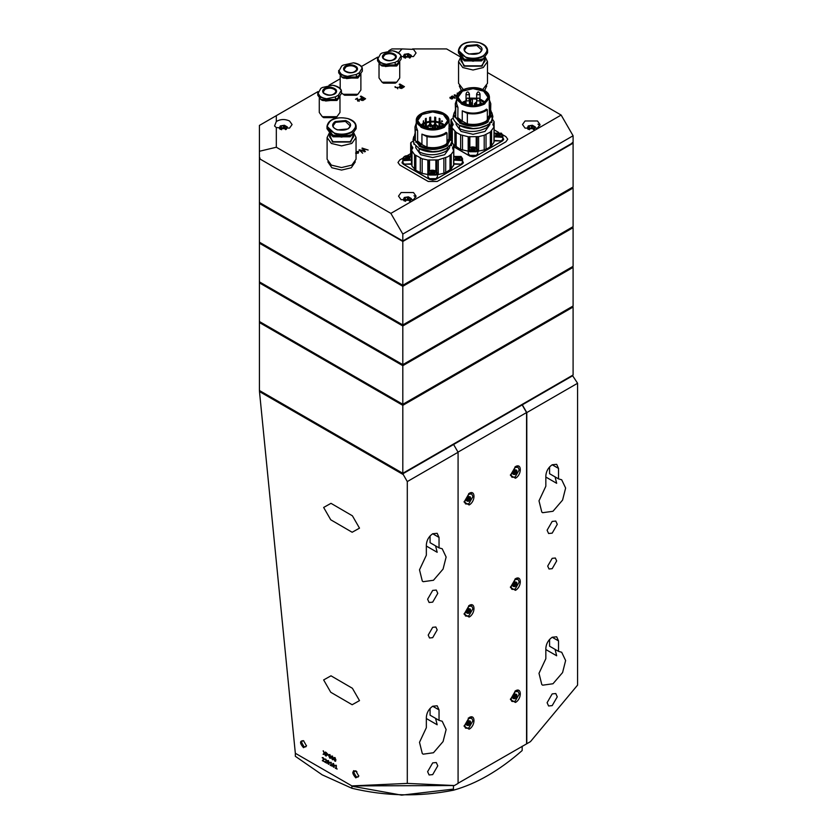 <?xml version="1.0" encoding="UTF-8"?>
<svg xmlns="http://www.w3.org/2000/svg" width="837" height="837" viewBox="0 0 837 837"><rect width="100%" height="100%" fill="white"/><g stroke="black" fill="none" stroke-linecap="round" stroke-linejoin="round"><path stroke-width="1.26" d="M502.87 137.77L503.686 139.214L502.451 140.93L476.012 156.195L470.038 156.195L453.8 146.82M494.908 133.125L494.133 132.685M505.883 141.798L507.745 139.214L505.883 136.619L502.817 134.851L505.883 136.619L507.745 139.214L505.883 141.798L437.176 181.472L505.883 141.798M428.22 181.472L437.176 181.472L428.22 181.472L399.835 165.077L428.22 181.472M399.835 159.909L397.983 162.493L399.835 165.077L397.983 162.493L399.835 159.909L402.911 158.13L399.835 159.909M451.007 130.363L450.442 130.687L451.007 130.363M410.685 153.642L407.2 155.661L410.685 153.642M498.528 132.372L494.133 129.84L498.528 132.372M462.547 161.049L463.363 162.493L462.118 164.219L435.679 179.484L429.705 179.484L403.267 164.219L402.032 162.493L402.848 161.049M454.575 156.414L453.8 155.964M303.486 740.682C299.583 740.755 299.583 743.089 303.486 747.671L306.509 745.924L303.486 740.682M303.779 740.871L302.303 740.829L301.582 742.429L304.04 746.698L305.787 746.866L306.499 745.568M355.767 770.867C351.864 770.94 351.864 773.273 355.767 777.855L358.791 776.108L355.767 770.867M356.321 771.191L354.585 771.013L353.863 772.614L356.321 776.882L358.069 777.05L358.78 775.753M359.502 528.147L352.157 532.259L330.741 519.787L323.647 507.452L330.992 503.33L352.408 515.812L359.502 528.147M359.502 700.621L352.157 704.733L330.741 692.262L323.647 679.926L330.992 675.815L352.408 688.286L359.502 700.621M426.347 544.751C426.744 540.095 428.858 536.423 432.687 533.755L437.176 533.305L439.038 537.417L439.038 547.879L442.198 548.758L446.131 557.044L443.076 569.076L433.472 580.271L423.187 581.694L422.298 581.077L419.504 569.819L426.347 555.213L426.347 544.751M426.347 717.225C426.744 712.569 428.858 708.908 432.687 706.229L437.176 705.779L439.038 709.891L439.038 720.354L442.198 721.243L446.131 729.529L443.076 741.561L433.472 752.745L423.187 754.168L422.298 753.551L419.504 742.304L426.347 727.688L426.347 717.225M432.687 602.138L437.772 593.339L436.286 590.054L432.687 590.409L427.613 599.208L429.099 602.494L432.687 602.138M432.687 774.612L437.772 765.824L436.286 762.528L432.687 762.884L427.613 771.683L429.099 774.968L432.687 774.612M432.687 637.668L437.176 629.905L435.857 627.007L432.687 627.321L428.209 635.084L429.517 637.982L432.687 637.668M552.19 464.765C548.361 467.433 546.237 471.105 545.839 475.751L545.839 486.224L538.997 500.829L541.801 512.087L542.679 512.704L552.975 511.281L562.579 500.087L565.624 488.055L561.69 479.768L558.53 478.89L558.53 468.427L556.678 464.315L552.19 464.765L558.53 468.427M552.19 533.148L557.264 524.349L555.778 521.064L552.19 521.42L547.105 530.219L548.591 533.504L552.19 533.148M552.19 637.239C548.361 639.918 546.237 643.58 545.839 648.236L545.839 658.698L538.997 673.314L541.801 684.561L542.679 685.179L552.975 683.756L562.579 672.571L565.624 660.539L561.69 652.253L558.53 651.364L558.53 640.901L556.678 636.79L552.19 637.239L558.53 640.901M552.19 568.679L556.668 560.916L555.349 558.017L552.19 558.331L547.701 566.094L549.02 568.993L552.19 568.679M552.19 705.622L557.264 696.834L555.778 693.538L552.19 693.894L547.105 702.693L548.591 705.978L552.19 705.622M572.654 375.761L577.582 383.262L577.582 685.105L530.48 741.613L526.797 743.748L526.797 412.589L522.309 404.826L572.654 375.761L402.817 473.292L259.418 390.513L402.817 473.292L573.094 374.986L573.094 307.033L402.817 405.338L259.418 322.548L259.418 390.513M329.82 754.681L330.866 757.046L329.82 758.217L328.763 755.832L329.82 754.681L329.15 754.587M330.479 758.301L328.763 755.832M334.915 757.621L335.972 759.986L334.915 761.157L333.869 758.782L334.915 757.621L334.245 757.537M335.585 761.251L333.869 758.782M326.838 762.946L324.892 762.162L326.367 760.488L324.787 759.044L325.771 759.18L326.712 760.655L325.331 762.078L326.838 762.946M331.881 765.855L330.165 765.206L330.866 765.269L330.866 762.653L330.228 762.329L331.222 762.371L331.222 765.468L331.881 765.855M336.976 768.795L335.26 768.157L335.972 768.209L335.972 765.593L335.334 765.28L336.317 765.311L336.317 768.418L336.976 768.795M407.295 481.578L407.295 783.411L454.397 785.535L458.08 783.411L458.08 452.252L407.295 481.578L403.267 474.589L259.48 391.58L295.335 753.269L351.885 785.912L407.295 783.411M324.432 753.603L323.092 754.283L324.233 753.185L323.145 750.873L324.442 752.997L325.729 752.358L324.641 753.415L325.781 755.842L324.432 753.603L325.363 755.602M333.45 763.616L334.497 765.981L333.45 767.152L332.394 764.777L333.45 763.616L332.781 763.522M334.109 767.236L332.394 764.777M328.345 760.666L329.401 763.041L328.345 764.202L327.298 761.827L328.345 760.666L327.675 760.582M329.014 764.296L327.298 761.827M324.296 761.471L322.339 760.697L323.814 759.013L322.235 757.579L323.218 757.705L324.17 759.18L322.789 760.603L324.296 761.471M332.373 756.146L333.419 758.521L332.373 759.682L331.316 757.307L332.373 756.146L331.693 756.062M333.032 759.776L331.316 757.307M326.524 754.796L326.168 756.062L326.168 752.62L328.366 754.869L326.524 754.796L328.366 754.869M439.038 547.879L430.072 542.7L430.072 535.91M426.347 546.038L437.176 552.294L435.575 545.881M439.038 720.354L430.072 715.185L430.072 708.384M426.347 718.523L437.176 724.769L435.575 718.355M259.48 390.544L259.48 391.57L260.014 390.848L403.267 473.554L522.162 404.909M458.006 783.286L526.797 743.748M454.397 785.535L351.885 785.912L295.335 753.269L295.335 756.292L322.161 774.821L351.885 788.266C385.784 796.301 419.64 796.96 453.455 790.212C476.399 783.819 499.302 770.605 522.162 750.548L522.162 746.248L522.162 750.548M577.582 383.262L526.797 412.589M526.567 743.695L526.567 412.547L522.089 404.784L453.528 444.363L458.08 452.252M558.53 651.364L549.574 646.195L549.574 639.395M555.077 649.366L556.668 655.779L545.839 649.533M558.53 478.89L549.574 473.711L549.574 466.92M555.077 476.891L556.668 483.305L545.839 477.048M403.267 473.554L403.267 474.589M323.657 754.44L323.092 754.283M323.239 754.2L324.233 753.185M324.379 753.091L323.291 750.779M325.457 752.034L324.442 752.997M337.133 769.057L335.26 768.157M335.972 765.593L335.972 768.209M336.118 765.51L335.334 765.688M334.183 767.184L333.597 767.069M332.54 764.683L333.597 763.522M333.597 766.713L334.298 765.698L333.597 763.878L332.739 764.966L333.942 766.797M334.298 765.698L333.597 763.878L332.896 764.882M333.45 766.797L334.151 765.782M332.027 766.117L330.165 765.206M330.866 762.653L330.866 765.269M331.013 762.559L330.228 762.737M329.077 764.244L328.491 764.118M327.445 761.743L328.491 760.582M328.491 763.762L329.203 762.748L328.491 760.927L327.644 762.026L328.836 763.857M329.203 762.748L328.491 760.927L327.79 761.942M328.345 763.857L329.046 762.831M326.995 763.208L324.892 762.162M325.038 761.775L325.949 761.199M326.095 761.105L326.367 760.488M326.514 760.404L325.739 759.515M325.886 759.431L324.913 759.441M324.442 761.733L322.339 760.697M322.486 760.299L323.396 759.724M323.542 759.64L323.814 759.013M323.961 758.929L323.187 758.05M323.333 757.956L322.36 757.966M335.658 761.199L335.072 761.074M334.015 758.699L335.072 757.537M335.072 760.718L335.773 759.703L335.072 757.883L334.214 758.981L335.417 760.812M335.773 759.703L335.072 757.883L334.361 758.887M334.915 760.812L335.616 759.787M333.105 759.724L332.519 759.598M331.462 757.223L332.519 756.062M332.519 759.253L333.22 758.228L332.519 756.407L331.661 757.506L332.864 759.337M333.22 758.228L332.519 756.407L331.818 757.422M332.373 759.337L333.074 758.312M330.552 758.249L329.966 758.123M328.92 755.748L329.966 754.587M329.966 757.778L330.667 756.753L329.966 754.943L329.108 756.031L330.312 757.862M330.667 756.753L329.966 754.943L329.265 755.947M329.82 757.862L330.521 756.847M326.325 755.978L326.325 752.526M328.512 754.786L327.539 755.204M327.351 754.943L328.167 754.587L327.508 754.848L328.167 754.587L326.671 753.07L326.524 754.461L328.02 754.671L326.524 753.154M402.817 240.449L402.817 241.485L259.418 158.695L259.418 202.502L260.056 202.868L259.418 203.537L259.418 202.502L402.817 285.291L573.094 186.986L573.094 143.179L402.817 241.485L402.817 285.291L572.205 187.498L402.817 285.291L260.056 202.868L402.817 285.291L402.817 286.327L259.418 203.537L259.418 242.175L260.056 242.542L259.418 243.211L259.418 242.175L402.817 324.965L573.094 226.649L573.094 188.022L402.817 286.327L402.817 324.965L572.205 227.172L402.817 324.965L260.056 242.542L402.817 324.965L402.817 326.001L259.418 243.211L259.418 281.849L260.056 282.215L259.418 282.885L259.418 281.849L402.817 364.639L573.094 266.323L573.094 227.685L402.817 326.001L402.817 364.639L572.205 266.846L402.817 364.639L260.056 282.215L402.817 364.639L402.817 365.675L259.418 282.885L259.418 321.513L260.056 321.879L259.418 322.548L259.418 321.513L402.817 404.302L573.094 305.997L573.094 267.359L402.817 365.675L402.817 404.302L260.056 321.879L402.817 404.302L572.205 306.509L402.817 404.302L402.817 473.292M572.205 375.499L573.094 374.986M573.094 307.033L572.205 306.509L573.094 305.997M573.094 267.359L572.205 266.846L573.094 266.323M573.094 227.685L572.205 227.172L573.094 226.649M573.094 188.022L572.205 187.498L573.094 186.986M260.056 158.026L259.418 158.695L402.817 240.972L573.094 142.656L573.094 135.761L402.817 234.067L390.869 213.372L561.146 115.056L487.49 72.537M573.094 143.179L572.205 142.656M351.885 785.912L351.885 788.266M453.455 785.912L453.455 790.212M351.885 786.173L401.666 795.15L453.455 789.103M537.469 120.967L525.071 120.967L522.508 124.546L525.071 128.124L537.469 128.124L540.043 124.546L537.469 120.967M413.499 192.541L401.101 192.541L398.527 196.12L401.101 199.698L413.499 199.698L416.062 196.12L413.499 192.541M398.569 52.951L401.101 55.755L398.182 60.641L395.2 62.367L386.349 64.282C381.881 63.507 378.973 61.833 377.644 59.249L380.563 53.913L382.049 53.024L392.396 50.733C396.864 51.496 399.772 53.181 401.101 55.755L401.216 56.613L413.499 56.55L416.062 52.972L413.499 49.393L402.022 48.923L398.538 52.825M276.325 127.59L289.518 128.124L292.082 124.546L289.518 120.967C284.852 118.896 280.447 119.074 276.325 121.501L274.557 125.989L276.325 127.59L276.325 147.239L390.869 213.372M382.216 82.298L383.398 83.156L395.346 83.156L396.529 82.298M322.475 116.793L323.647 117.651L335.595 117.651L336.777 116.793M343.379 94.372L344.562 95.23L356.51 95.23L357.692 94.372M451.269 96.569L453.539 97.594L450.777 98.055L449.992 97.312L452.346 98.034L452.503 97.333L451.269 96.569M452.922 98.389L452.922 97.531L452.555 98.201M452.346 98.902L452.503 97.333M452.116 96.077L454.386 97.102L452.116 96.077M454.69 98.285L454.669 97.678M455.129 98.274L455.119 97.667M357.755 100.262L358.916 100.231L359.167 99.352L359.188 100.409L357.535 100.409L357.054 98.693L355.484 99.268L357.357 98.18L357.755 101.12L357.43 99.467M358.916 101.099L358.916 99.498M359.188 101.267L359.188 100.409M355.788 152.92L356.75 153.474L355.568 153.077M360.862 99.959L361.113 98.201L362.243 97.552L360.349 96.454L360.998 96.088L365.602 98.745L363.185 100.084L360.862 99.959L360.224 99.132M460.162 56.749L446.602 48.923L412.578 48.923M402.022 48.923L391.894 48.923L388.786 50.722M377.738 57.094L361.542 66.447M340.188 78.783L329.035 85.217M317.987 91.589L276.325 115.652L276.325 121.501M356.049 151.518L358.728 151.989L357.19 152.878L356.049 152.522M358.288 151.413L358.299 152.627M362.086 148.065L368.154 150.032L363.3 148.819L365.403 151.623L360.527 150.451L362.62 153.234L359.157 149.75L364.273 150.995L362.086 148.065M397.837 88.272L394.928 86.849L397.366 87.854L397.585 87.268L397.837 88.272L397.899 87.456M457.703 93.817L457.201 93.148L458.017 93.367M456.803 95.826L455.652 95.533L456.657 96.548M456.615 97.186L454.271 94.843L456.908 95.449M399.688 87.885L399.95 86.127L401.08 85.479L399.186 84.38L399.835 84.014L404.438 86.671L402.022 88.011L399.688 87.885L399.061 87.058M276.325 147.239L259.418 151.277L259.418 158.183M402.817 234.067L402.817 240.972M561.146 115.056L573.094 135.761M259.418 151.277L259.418 125.414L276.325 115.652M539.823 125.655L537.971 124.138M415.853 197.239L413.991 195.712M360.998 96.946L360.998 96.088M360.412 99.593L361.113 98.201M362.243 98.41L362.243 97.552M361.657 99.362L361.49 100.43L361.49 99.572L364.419 98.808L362.766 97.856L361.49 99.572L361.657 98.494M364.419 99.676L364.419 98.808M362.756 100.586L362.756 99.729M356.206 152.282L356.206 151.413M356.447 151.56L356.447 152.48L358.048 152.48L358.037 151.56L356.447 151.56L356.447 153.338M358.048 153.349L358.037 151.56M362.149 148.892L362.149 148.023M364.65 151.487L363.3 148.819M360.527 151.309L360.527 150.451M359.209 150.587L359.209 149.718M364.273 151.853L364.273 150.995M395.273 87.508L395.273 86.65M397.585 87.268L397.366 87.854M457.264 93.974L457.264 93.116M455.652 96.391L455.652 95.533M454.334 95.669L454.334 94.801M357.085 99.205L357.357 98.18M357.357 99.048L357.43 100.325M452.367 96.799L452.367 95.941M451.52 97.291L451.52 96.433M449.992 98.17L449.992 97.312M451.436 98.975L451.436 98.107M399.835 84.872L399.835 84.014M399.249 87.519L399.95 86.127M401.08 86.337L401.08 85.479M400.494 87.289L400.327 88.356L400.327 87.498L403.256 86.734L401.603 85.782L400.327 87.498L400.494 86.42M403.256 87.603L403.256 86.734M401.593 88.513L401.593 87.655M445.043 125.498L442.511 123.541M433.639 129.044L435.596 128.982M434.089 129.264C433.011 128.406 433.399 127.967 435.24 127.967L435.784 128.961M432.75 129.139L432.781 128.061L435.617 127.527L436.778 128.616M428.46 128.793L428.743 128.563C430.49 128.239 431.086 128.584 430.532 129.599M427.655 128.647L431.128 128.218L431.746 129.128M438.965 127.59L438.222 126.921L438.965 126.251M440.021 126.251L440.764 126.921L440.021 127.59M440.021 125.738L441.455 126.46M438.965 128.103L437.385 126.921L438.965 125.738M435.711 124.818L436.412 125.676L434.853 126.188L433.911 125.487L434.654 124.818M435.711 124.305L437.228 125.801L434.633 126.659L433.074 125.487L434.654 124.305M430.741 124.818L431.473 125.487L430.532 126.188L428.983 125.676L429.684 124.818M430.741 124.305L432.321 125.487L430.752 126.659L428.167 125.801L429.684 124.305M426.431 126.251L426.797 127.433C425.039 127.758 424.443 127.412 425.008 126.408L425.374 126.251M423.94 126.46L425.374 125.738M426.431 125.738L428.01 126.921L425.531 128.124M423.94 122.976L425.374 122.38M426.431 122.035L429.684 121.355M430.741 121.239L434.654 121.239M435.711 121.355L438.965 122.035M440.021 122.38L441.455 122.976M442.511 123.531L445.002 125.529M419.138 145.45L415.508 140.815M449.595 145.931L449.595 147.835L444.646 154.73L432.698 157.586L420.749 154.73L415.801 147.835L415.801 145.931M415.937 141.108L413.781 139.633L413.781 138.597L415.361 139.685L415.361 129.16L417.621 130.718L416.282 126.962L416.282 120.58L421.095 127.287C428.826 130.896 436.569 130.896 444.301 127.287L449.113 120.58L444.301 113.884M417.621 130.718L417.621 141.035L416.669 141.924L419.536 144.947M450.034 140.197L447.847 144.11L447.01 143.535L447.01 133.02L446.131 132.403L444.301 133.669C437.04 137.132 429.59 137.289 421.932 134.119L427.016 136.672L427.016 147.186L420.969 144.142L419.138 145.178L419.138 146.213C428.105 150.461 437.102 150.493 446.142 146.276L447.847 145.146L447.847 144.11L446.142 145.251C437.102 149.457 428.105 149.436 419.138 145.178M447.01 133.02L445.242 134.213C439.969 137.006 433.89 137.823 427.016 136.672M447.01 143.535L445.242 144.728C439.969 147.532 433.89 148.348 427.016 147.186M447.847 147.73L446.142 148.871C437.102 153.077 428.105 153.056 419.138 148.798L419.138 151.915C428.105 155.944 437.102 155.682 446.142 151.12L447.847 149.415L447.628 147.584M451.614 141.756L453.8 145.042L452.514 147.835L453.623 151.047L451.237 154.29L448.004 156.676L438.264 159.909L427.864 160.024L422.172 158.758L422.172 173.416L428.764 174.671M422.172 158.758L414.556 154.657L411.448 150.241L412.882 147.835L411.197 145.23L411.197 156.645M461.972 160.767L463.206 162.493L461.972 164.219L435.679 179.4L432.698 180.112L429.705 179.4L403.424 164.219L402.178 162.493L402.178 163.142M463.206 162.493L463.206 163.142M445.702 157.827L445.702 172.495L451.237 168.948L453.748 164.889L453.748 150.231L453.623 165.716M450.013 155.337L450.013 170.005M453.78 145.701L453.748 150.231M461.156 156.676L462.547 158.611L461.041 156.435L453.8 156.979L453.748 145.795M443.6 126.533L443.6 126.533C458.257 118.76 435.25 105.483 421.796 113.947L417.276 120.235L421.796 126.533L432.698 129.139L443.296 126.701M421.942 126.617L417.694 120.58L422.089 114.46L432.698 111.928L443.296 114.46L447.69 120.58L443.453 126.617M450.442 133.543L451.708 138.523L451.446 140.334L449.574 140.156L449.574 140.752L449.71 140.166M451.708 137.488L451.446 140.334M449.113 123.426L450.442 126.962L450.201 139.172L451.446 139.298M450.442 126.962L450.201 139.172M451.237 154.29L451.237 168.948M443.882 158.538L443.882 173.196L445.702 172.495M438.264 159.909L438.264 174.577L443.882 173.196M436.841 174.651L438.264 174.577M402.178 162.493L403.424 160.767M453.8 156.048L454.501 156.456M411.678 149.771L411.982 166.134L415.843 170.35L422.172 173.416M437.144 159.94L427.843 160.013L427.864 174.682M411.197 145.23L410.946 142.499L413.164 141.087M410.685 142.897L410.685 156.341L410.946 142.499M411.992 151.298L411.982 166.134M414.556 154.657L414.556 169.325M415.843 155.682L415.843 170.35M420.31 158.088L420.31 172.746M415.361 139.685L414.953 126.962L416.282 123.07M415.361 129.16L414.953 126.962M413.781 138.597L414.953 133.543M447.481 143.859L449.239 139.831L448.946 139.141L447.01 142.28M421.241 113.801L416.282 120.58C415.612 112.21 434.811 107.691 444.217 113.686C447.397 115.569 449.03 117.86 449.113 120.58L448.946 139.141M448.883 128.532L450.201 128.657M415.905 142.405L416.135 141.61M413.687 142.845L413.781 142.217M449.364 145.481L451.446 145.68L451.708 142.845M413.781 139.633L413.687 137.488M414.65 144.571L413.781 143.995M451.446 142.918L451.446 145.68M421.932 134.119L421.932 144.435L422.685 145.021M416.313 141.976L419.306 145.083M420.394 125.529L422.884 123.531M422.947 123.489L420.341 125.498M422.015 126.69L421.273 126.094L422.884 124.587M423.94 123.918L425.374 123.227M426.431 122.83L429.684 122.076M430.741 121.951L434.654 121.951M435.711 122.076L438.965 122.83M440.021 123.227L441.455 123.918M442.511 124.587L444.175 126.157M422.225 126.241L422.225 126.774M484.654 90.469L486.747 85.96M459.293 85.96L461.386 90.469M482.75 89.507L487.49 83.323L487.49 61.645L485.355 57.282M460.685 57.282L458.55 61.645L458.55 83.323L463.29 89.507M458.55 61.645L462.788 67.556L473.02 70.005L483.252 67.556L487.49 61.645M460.978 58.255L463.907 66.165L482.133 66.165L485.062 58.255M460.978 57.533L460.978 60.902L464.504 65.82L481.537 65.82L485.062 60.902L485.062 57.533M461.449 57.92L464.504 60.902L481.537 60.902L484.592 57.92M464.661 60.295L481.233 60.39L483.671 58.538M462.369 58.538L464.504 60.212L481.537 60.212M461.03 55.211L464.504 59.511L481.537 59.511M461.459 45.303L458.446 50.429L458.446 52.794L462.715 58.747L473.02 61.216L483.326 58.747L487.594 52.794L487.594 50.429L484.613 45.324M466.565 57.408C472.623 58.935 478.136 58.433 483.075 55.891C489.342 50.837 488.138 46.464 479.475 42.771C473.418 41.233 467.904 41.735 462.955 44.277C456.521 49.352 457.724 53.725 466.565 57.408L466.408 57.92C472.612 59.49 478.262 58.977 483.326 56.372L487.594 50.429C487.343 46.924 484.665 44.361 479.57 42.739C471.346 40.95 460.287 41.536 458.446 50.429L466.408 57.92M468.898 54.018L479.444 53.055C483.556 49.812 482.782 47.018 477.142 44.675L466.596 45.637C462.599 48.87 463.363 51.664 468.898 54.018L468.898 54.018M394.3 59.605C390 61.425 386.286 61.091 383.158 58.59C381.839 56.874 382.268 55.315 384.445 53.913C388.734 52.145 392.448 52.49 395.587 54.939C396.905 56.654 396.476 58.213 394.3 59.605M386.349 64.282L380.563 62.932L377.529 58.339L377.529 60.735L380.563 64.951L395.2 64.951L398.182 63.235L401.216 59.008L401.216 56.613M397.188 52.156L392.396 50.733M399.061 62.66L396.435 65.328L385.334 66.521M399.343 62.44L396.539 65.506L383.524 66.154M399.469 62.336L396.539 65.903L381.431 65.401M399.709 62.116L396.696 65.987L382.049 65.987L380.72 65.045M399.72 61.76L399.72 77.977L396.696 82.204L382.049 82.204L379.025 77.977L379.025 63.821M396.696 82.204L395.2 83.062L383.545 83.062L382.049 82.204M459.586 125.445L459.461 125.519C468.438 129.766 477.435 129.787 486.464 125.581L488.117 124.41M459.461 125.519L459.461 128.626C468.438 132.664 477.435 132.392 486.464 127.831L488.18 126.136L488.18 124.451M453.298 117.923L451.038 119.754L453.215 124.546L451.781 126.952L452.304 128.187L456.175 132.403L460.632 134.799L468.186 136.734L478.597 136.63L484.204 135.259L490.336 132.058L494.081 126.942L492.836 124.546L494.133 121.752L491.947 118.467M493.945 142.426L494.081 126.942L493.945 142.426L491.57 145.669L488.337 148.055L484.204 149.917L477.174 151.361M490.336 146.716L490.336 132.058M494.081 126.942L494.112 122.411M494.081 122.505L494.133 133.69L501.373 133.146L502.87 135.332L501.478 137.268L494.133 136.818M453.8 146.737L470.038 156.111L473.031 156.822L476.012 156.111L502.305 140.93L503.539 139.214L502.305 137.488M503.539 139.214L503.539 139.852M463.018 121.731L461.292 120.852L459.461 121.899C468.438 126.146 477.435 126.167 486.464 121.961L488.18 120.831L487.343 120.256L485.575 121.449C480.302 124.242 474.223 125.069 467.349 123.907L462.254 121.145L462.254 110.829L467.349 113.382C474.223 114.543 480.302 113.727 485.575 110.923L487.343 109.731L486.464 109.124L484.633 110.379C477.372 113.853 469.913 113.999 462.254 110.829M488.18 120.831L488.18 121.867L486.464 122.997C477.435 127.203 468.438 127.182 459.461 122.934L459.461 121.899M487.343 120.256L487.343 109.731M479.528 99.373C480.271 100.722 479.475 101.183 477.132 100.754L476.64 100.063C477.257 98.18 478.073 97.626 479.088 98.41L480.019 100.063L484.341 102.982M469.411 105.2L471.576 103.077L469.411 100.953M466.031 100.754L464.357 101.35L463.123 103.077L463.374 103.893M471.576 103.077L471.419 105.807M480.019 103.464L480.019 104.165M476.64 104.165L476.64 103.464M482.258 104.081L480.019 101.737M476.64 101.737L474.37 103.809L476.054 105.682M472.811 105.86L471.576 103.202M470.007 101.172L470.007 98.117L470.718 99.488L472.424 99.436L472.371 98.818L476.64 99.122M485.376 102.208L480.019 99.007M476.64 98.201L470.007 98.117M470.3 98.986L470.3 101.329M470.718 101.612L470.718 99.488M472.424 104.217L472.424 99.436M461.061 121.742L456.27 117.829M456.646 118.687L454.114 116.343L454.01 115.234L454.01 114.198L454.114 115.307L455.694 116.395L455.694 105.88L457.954 107.429L457.818 117.944L461.271 120.957M454.114 116.343L454.114 115.307M455.286 110.264L454.01 114.198M456.615 99.791L455.286 103.683L455.694 116.395M455.286 103.683L455.694 105.88M457.389 94.414L456.615 97.301L461.417 103.997C469.159 107.617 476.891 107.617 484.633 103.997L489.436 97.301L489.216 105.242L490.524 105.368L490.775 103.683L489.436 100.137M490.524 105.368L490.524 115.893L491.779 116.008L492.041 114.198L490.775 110.264M490.775 103.683L490.524 115.893M492.041 114.198L491.779 117.044L489.907 116.866L489.697 117.452L489.572 116.552L486.695 120.559M491.779 116.008L491.779 117.044M490.043 116.877L489.907 117.473M489.216 105.242L489.572 116.552M489.697 117.452L487.804 120.57M467.349 113.382L467.349 123.907M457.232 118.205L457.818 117.944M459.639 121.794L457.002 118.938M492.041 120.057L491.779 122.516L489.697 122.317M491.779 119.639L491.779 122.516M494.824 133.167L494.133 132.769M469.097 151.382L460.632 149.457L453.738 144.895M452.304 142.845L451.781 141.62M491.57 145.669L491.57 131.001M486.025 149.206L486.025 134.548M484.204 149.917L484.204 135.259M478.597 151.288L478.597 136.63M468.186 151.392L468.186 136.734M462.495 150.137L462.495 135.468M460.632 149.457L460.632 134.799M456.175 147.061L456.175 132.403M454.889 146.036L454.889 131.378M452.304 142.541L452.304 140.501M452.304 139.13L452.325 128.019M451.771 126.879L451.771 136.933L452.011 126.492M451.52 133.365L451.52 121.94M451.279 119.21L451.038 133.062M489.927 122.913L489.927 124.546L484.979 131.451L473.031 134.307L461.072 131.451L456.123 124.546L456.123 122.913M454.01 120.151L454.554 120.999M488.149 120.81L490.325 116.908M455.883 117.567L458.519 121.386M457.954 107.429L456.615 103.683L456.615 97.301C456.699 94.581 458.331 92.279 461.511 90.406C469.191 86.745 476.87 86.745 484.539 90.406L484.539 90.406C487.72 92.279 489.352 94.581 489.436 97.301L488.662 94.414M462.118 90.658C475.583 82.193 498.59 95.481 483.932 103.244L473.031 105.86L462.118 103.244L457.609 96.956L462.118 90.658M462.275 103.338L458.027 97.301L462.422 91.17L473.031 88.638L483.629 91.17L488.023 97.301L483.776 103.338M464.347 101.361L461.532 102.857M470.112 101.465L469.411 100.021M469.411 101.769L470.415 103.077L469.411 104.384M466.031 104.677L464.284 103.077L466.031 101.476M501.478 133.386L502.87 135.332L502.87 138.932L501.478 140.878L494.133 140.428M501.353 140.94L494.761 140.878M496.331 133.868L498.779 133.481L500.568 134.516L499.909 135.929L497.46 136.316L495.671 135.28L496.331 133.868L498.779 133.481L500.568 134.516L499.909 135.929L500.568 134.516M495.922 135.521L497.46 136.316L499.909 135.929M496.257 136.18L498.203 135.584L499.407 136.285L499.155 133.93L500.066 134.464L500.066 136.253M280.238 129.285L279.244 128.249L280.332 125.895L284.413 125.257L287.405 126.983L286.306 129.337M279.652 128.657L279.652 127.956L281.598 129.745M285.752 129.662L285.04 128.647L281.378 128.72L281.378 126.084L280.332 125.895L279.244 128.249M280.332 125.895L279.652 127.956M285.25 129.379L284.413 125.257L281.378 126.084M286.212 128.814L287.405 126.983L285.04 126.01L285.04 128.689M285.04 126.01L284.413 125.257M286.986 127.799L287.405 126.983M280.207 129.39L281.378 128.72M327.842 161.855L331.87 167.756L341.569 170.078L351.278 167.756L355.306 161.855M329.244 133.167L327.1 137.54L327.1 159.218L331.347 165.119L341.569 167.567L351.802 165.119L356.049 159.218L356.049 137.54L353.905 133.167M327.1 137.54L331.347 143.441L341.569 145.889L351.802 143.441L356.049 137.54M329.537 134.14L332.467 142.049L350.682 142.049L353.612 134.14M329.537 133.428L329.537 136.787L333.063 141.704L350.086 141.704L353.612 136.787L353.612 133.428M330.008 133.805L333.063 136.787L350.086 136.787L353.141 133.805M333.21 136.19L349.793 136.274L352.22 134.433M330.929 134.433L333.063 136.107L350.086 136.107M329.579 131.095L333.063 135.395L350.086 135.395M330.008 121.187L326.995 126.314L326.995 128.689L331.264 134.631L341.569 137.101L351.885 134.631L356.154 128.689L356.154 126.314C355.892 122.809 353.224 120.256 348.119 118.634C339.895 116.845 328.847 117.421 326.995 126.314L334.957 133.815C341.172 135.385 346.811 134.872 351.885 132.267L356.154 126.314M335.114 133.292C341.182 134.83 346.685 134.328 351.634 131.786C357.891 126.722 356.688 122.348 348.035 118.655C341.967 117.128 336.464 117.63 331.515 120.172C325.08 125.247 326.284 129.62 335.114 133.292L334.957 133.815M337.447 129.913L347.993 128.94C352.105 125.707 351.341 122.913 345.702 120.559L335.156 121.532C331.159 124.755 331.923 127.548 337.447 129.913L337.447 129.913M334.549 94.1C330.249 95.92 326.535 95.585 323.417 93.085C322.099 91.369 322.527 89.81 324.693 88.408C328.983 86.64 332.697 86.985 335.836 89.433C337.154 91.149 336.725 92.708 334.549 94.1M326.597 98.776L320.812 97.427L317.778 92.834L317.778 95.23L320.812 99.446L335.449 99.446L338.441 97.73L341.465 93.503L341.36 90.25L338.441 95.136L335.449 96.862L326.597 98.776C322.13 98.002 319.232 96.328 317.893 93.744L320.812 88.408L322.308 87.519L332.645 85.228C337.123 85.991 340.021 87.676 341.36 90.25L338.441 87.247M337.437 86.65L332.645 85.228M339.309 97.155L336.694 99.823L325.583 101.015M339.592 96.935L336.798 100.001L323.773 100.649M339.717 96.83L336.798 100.398L321.68 99.896M339.958 96.611L336.945 100.482L322.308 100.482L320.979 99.54M339.979 96.255L339.979 112.472L336.945 116.699L322.308 116.699L319.274 112.472L319.274 98.316M336.945 116.699L335.449 117.557L323.804 117.557L322.308 116.699M355.463 71.679C351.163 73.499 347.449 73.164 344.321 70.664C343.013 68.948 343.432 67.389 345.608 65.987C349.897 64.219 353.612 64.564 356.75 67.012C358.069 68.728 357.64 70.287 355.463 71.679M347.512 76.345L341.726 75.006L338.692 70.413L338.692 72.809L341.726 77.025L356.363 77.025L359.345 75.309L362.379 71.082L362.264 67.828L359.345 72.714L356.363 74.441L347.512 76.345C343.044 75.581 340.136 73.907 338.807 71.323L341.726 65.987L343.222 65.098L353.559 62.806C358.027 63.57 360.935 65.255 362.264 67.828L359.732 65.024M359.345 64.826L353.559 62.806M360.224 74.734L357.598 77.402L346.497 78.594M360.506 74.503L357.702 77.579L344.687 78.228M360.632 74.409L357.702 77.977L342.595 77.475M360.873 74.19L357.859 78.061L343.222 78.061L341.894 77.119M360.883 73.834L360.883 90.051L357.859 94.278L343.222 94.278L341.465 92.938M357.859 94.278L356.363 95.136L344.708 95.136L343.222 94.278M466.031 102.376L464.734 103.997M481.045 104.562L481.338 103.809L480.019 102.376M476.64 102.376L475.322 103.809L476.64 105.242M441.455 121.302L442.009 120.894M440.021 127.716L440.973 126.921L440.021 126.125M438.965 126.125L438.013 126.921L438.965 127.716M435.69 125.56L434.675 125.404L435.69 125.56M434.654 124.692L433.754 125.268C434.215 126.471 435.167 126.617 436.611 125.707L435.711 124.692M430.72 125.404L429.695 125.56L430.72 125.404M429.684 124.692L428.785 125.707C430.228 126.617 431.181 126.471 431.641 125.268L430.741 124.692M426.274 126.701L425.531 127.14L426.274 126.701M425.374 126.125L424.422 126.921L424.851 127.527C426.901 127.904 427.592 127.496 426.943 126.314L426.431 126.125M427.383 126.921L426.943 126.314M476.389 147.877L477.781 149.813L477.781 153.422L476.389 155.358L469.662 155.358L468.27 153.422L468.27 149.813L469.86 147.772M476.263 155.431L469.662 155.358M471.231 148.348L473.679 147.971L475.479 149.007L474.82 150.419L472.371 150.796L470.582 149.76L471.231 148.348L473.679 147.971L475.479 149.007L474.82 150.419L475.479 149.007M470.823 150.011L472.371 150.796L474.82 150.419M471.158 150.66L473.104 150.064L474.317 150.765L474.056 148.421L474.966 148.944L474.966 150.744M453.8 160.108L461.156 160.558L462.547 158.611L462.547 162.221L461.156 164.157L453.8 163.707M461.03 164.23L454.428 164.157M455.998 157.147L458.446 156.77L460.235 157.806L459.586 159.218L457.138 159.595L455.338 158.559L455.998 157.147L458.446 156.77L460.235 157.806L459.586 159.218L460.235 157.806M455.59 158.8L457.138 159.595L459.586 159.218M455.924 159.459L457.87 158.863L459.084 159.564L458.822 157.22L459.733 157.743L459.733 159.543M436.056 171.166L437.448 173.102L437.448 176.712L436.056 178.647L429.339 178.647L427.948 176.712L427.948 173.102L429.538 171.051M435.931 178.72L429.339 178.647M430.909 171.637L433.357 171.261L435.146 172.296L434.487 173.709L432.038 174.086L430.249 173.05L430.909 171.637L433.357 171.261L435.146 172.296L434.487 173.709L435.146 172.296M430.5 173.29L432.038 174.086L434.487 173.709M430.835 173.95L432.771 173.353L433.984 174.054L433.723 171.711L434.644 172.234L434.644 174.023M411.438 163.832L404.24 164.157L402.848 162.221L402.848 158.611L404.438 156.561M410.841 164.23L404.24 164.157M405.809 157.147L408.257 156.77L410.046 157.806L409.398 159.218L406.949 159.595L405.15 158.559L405.809 157.147L408.257 156.77L410.046 157.806L409.398 159.218L410.046 157.806M405.401 158.8L406.949 159.595L409.398 159.218M405.736 159.459L407.682 158.863L408.895 159.564L408.634 157.22L409.544 157.743L409.544 159.543M404.219 57.711L403.214 56.675L404.313 54.311L408.393 53.683L411.375 55.409L410.287 57.763M403.633 57.073L403.633 56.382L405.579 58.171M409.722 58.088L409.021 57.073L405.349 57.146L405.349 54.51L404.313 54.311L403.214 56.675M404.313 54.311L403.633 56.382M409.23 57.805L408.393 53.683L405.349 54.51M410.182 57.24L411.375 55.409L409.021 54.426L409.021 57.115M409.021 54.426L408.393 53.683M410.967 56.225L411.375 55.409M404.187 57.816L405.349 57.146M404.219 200.859L403.214 199.823L404.313 197.469L408.393 196.841L411.375 198.568L410.287 200.922M403.633 200.231L403.633 199.53L405.579 201.33M409.722 201.246L409.021 200.221L405.349 200.305L405.349 197.658L404.313 197.469L403.214 199.823M404.313 197.469L403.633 199.53M409.23 200.953L408.393 196.841L405.349 197.658M410.182 200.901L411.375 198.568L409.021 197.584L409.021 200.263M409.021 197.584L408.393 196.841M410.967 199.384L411.375 198.568M404.187 200.974L405.349 200.305M528.189 129.285L527.195 128.249L528.283 125.895L532.363 125.257L535.356 126.983L534.257 129.337M527.613 128.657L527.613 127.956L529.559 129.745M533.703 129.662L532.991 128.647L529.329 128.72L529.329 126.084L528.283 125.895L527.195 128.249M528.283 125.895L527.613 127.956M533.211 129.379L532.363 125.257L529.329 126.084M534.163 128.814L535.356 126.983L532.991 126.01L532.991 128.689M532.991 126.01L532.363 125.257M534.937 127.799L535.356 126.983M528.168 129.39L529.329 128.72M515.446 478.23C521.911 474.809 521.911 462.589 515.446 466.638L510.424 475.332L515.446 478.23M513.552 473.512L515.341 470.645M515.446 702.452C521.911 699.031 521.911 686.811 515.446 690.86L510.424 699.554L515.446 702.452M513.552 697.734L514.692 696.363M515.446 590.336C521.911 586.925 521.911 574.695 515.446 578.754L510.424 587.448L515.446 590.336M513.552 585.618L515.341 582.751M469.138 504.962C475.604 501.541 475.604 489.321 469.138 493.37L464.116 502.064L469.138 504.962M469.138 729.184C475.604 725.763 475.604 713.542 469.138 717.591L464.116 726.286L469.138 729.184M467.255 724.465L468.396 723.095M469.138 617.078C475.604 613.657 475.604 601.426 469.138 605.486L464.116 614.18L469.138 617.078M467.255 612.36L469.044 609.482M526.567 412.547L458.006 452.126M466.952 723.325L468.417 721.4M466.952 725.25L467.496 725.407L467.098 723.607M470.331 722.341L470.561 721.588L469.149 720.783L468.741 721.421L470.561 722.823L468.417 725.491L469.233 725.02L467.82 724.204L469.149 722.007L470.561 722.823M465.634 728.044L464.137 725.721M472.926 720.835L468.825 727.949L465.916 728.242L464.713 725.585L468.825 718.47L471.723 718.177L472.926 720.835M468.741 721.421L469.149 722.007M467.015 724.675L467.82 724.204M468.417 725.491L467.496 725.407L468.417 725.491M470.561 721.588L470.153 721.013L470.561 721.588M468.228 718.125L471.409 718.031M466.952 611.209L468.417 609.294M466.952 613.144L467.496 613.291L467.098 611.491M470.331 610.225L470.561 609.482L469.149 608.666L468.741 609.315L470.561 610.707L468.417 613.375L469.233 612.904L467.82 612.098L469.149 609.901L468.741 609.315M465.634 615.927L464.137 613.615M472.926 608.729L468.825 615.844L465.916 616.126L464.713 613.469L468.825 606.354L471.723 606.072L472.926 608.729M467.015 612.569L467.82 612.098M468.417 613.375L467.496 613.291L468.417 613.375M470.561 609.482L470.153 608.907L470.561 609.482M468.657 605.789L471.409 605.925M466.952 499.103L468.417 497.178M466.952 501.028L467.496 501.185L467.098 499.386M470.331 498.12L470.561 497.366L469.149 496.561L468.741 497.199L470.561 498.601L468.417 501.269L469.233 500.798L467.82 499.982L469.149 497.785L468.741 497.199M465.634 503.822L464.137 501.499M472.926 496.613L468.825 503.728L465.916 504.02L464.713 501.363L468.825 494.248L471.723 493.956L472.926 496.613M467.015 500.453L467.82 499.982M468.417 501.269L467.496 501.185L468.417 501.269M470.561 497.366L470.153 496.791L470.561 497.366M468.657 493.673L471.409 493.809M513.259 696.583L514.724 694.668M513.259 698.518L513.803 698.675L513.395 696.865M516.638 695.61L516.868 694.856L515.456 694.051L515.037 694.689L516.868 696.091L514.724 698.759L515.529 698.288L514.127 697.472L515.456 695.275L516.868 696.091M511.941 701.312L510.444 698.989M519.233 694.103L515.132 701.218L512.223 701.511L511.02 698.843L515.132 691.728L518.03 691.446L519.233 694.103M515.037 694.689L515.456 695.275M513.311 697.943L514.127 697.472M514.724 698.759L513.803 698.675L514.724 698.759M516.868 694.856L516.46 694.281L516.868 694.856M514.964 691.163L517.716 691.299M513.259 584.477L514.724 582.552M513.259 586.413L513.803 586.559L513.395 584.749M516.638 583.494L516.868 582.751L515.456 581.935L515.037 582.573L516.868 583.975L514.724 586.643L515.529 586.172L514.127 585.366L515.456 583.169L515.037 582.573M511.941 589.196L510.444 586.873M519.233 581.997L515.132 589.112L512.223 589.394L511.02 586.737L515.132 579.622L518.03 579.33L519.233 581.997M513.311 585.827L514.127 585.366M514.724 586.643L513.803 586.559L514.724 586.643M516.868 582.751L516.46 582.165L516.868 582.751M514.964 579.058L517.716 579.183M513.259 472.361L514.724 470.446M513.259 474.297L513.803 474.453L513.395 472.643M516.638 471.388L516.868 470.635L515.456 469.829L515.037 470.467L516.868 471.869L514.724 474.537L515.529 474.066L514.127 473.25L515.456 471.053L515.037 470.467M511.941 477.09L510.444 474.767M519.233 469.881L515.132 476.996L512.223 477.289L511.02 474.621L515.132 467.506L518.03 467.224L519.233 469.881M513.311 473.721L514.127 473.25M514.724 474.537L513.803 474.453L514.724 474.537M516.868 470.635L516.46 470.059L516.868 470.635M514.964 466.941L517.716 467.077M353.58 770.678L356.928 771.798M432.687 706.229L439.038 709.891M432.687 533.755L439.038 537.417M363.321 100.304L363.321 99.446M450.944 98.724L450.944 97.856M402.158 88.23L402.158 87.372M421.388 126.764C406.186 118.708 430.04 104.928 444.008 113.706C459.21 121.773 435.345 135.542 421.388 126.764M421.932 144.435L417.621 141.035M436.841 171.627L436.841 159.993M428.764 160.003L428.764 171.418M411.312 145.512L411.312 156.739M453.57 145.994L453.57 149.666M411.563 149.875L411.563 145.816M429.517 170.884L429.517 159.888M435.889 159.898L435.889 170.884M448.883 138.837L447.01 141.913M420.729 145.021L416.899 141.484M420.948 144.236L417.485 141.233M449.239 139.831L446.372 143.838M447.303 143.734L449.364 140.438M476.86 45.522L467.046 46.412L464.566 49.864C464.598 51.549 466.094 52.898 469.076 53.924C476.379 54.98 480.511 53.62 481.474 49.864L476.86 45.522L477.142 44.675M439.864 126.45L439.122 126.879L439.864 126.45M395.2 64.951L395.2 62.367M398.182 63.235L398.182 60.641M384.894 54.698C388.797 53.087 392.166 53.39 395.022 55.619L395.713 57.282C393.055 61.122 389.038 61.582 383.639 58.684L383.032 57.282L384.894 54.698M383.451 58.58L383.032 57.282M383.158 58.59L383.723 58.946L383.158 58.59M395.587 54.939L395.022 55.619M451.645 133.449L451.645 122.223M469.097 148.128L469.097 136.724M477.174 136.703L477.174 148.348M487.343 119L489.279 115.862M487.626 120.444L489.697 117.149M489.216 115.558L487.343 118.624M457.954 117.745L462.254 121.145M457.002 118.634L459.869 121.668M493.903 126.387L493.903 122.715M476.222 147.605L476.222 136.609M469.85 136.598L469.85 147.594M451.896 122.537L451.896 126.586M484.33 90.427C470.373 81.649 446.519 95.418 461.721 103.485C475.678 112.263 499.532 98.484 484.33 90.427M494.133 134.098L495.127 133.177L501.112 133.177C502.964 136.546 500.976 137.697 495.127 136.619L494.133 135.699M494.133 133.836L494.96 133.282M496.948 135.772L496.948 133.983M498.203 135.584L498.203 133.784M283.45 128.406L283.45 125.759M286.557 128.197L286.557 126.889M345.409 121.407L335.595 122.307L333.126 125.749C333.147 127.433 334.654 128.783 337.625 129.819C344.938 130.865 349.071 129.515 350.023 125.749L345.409 121.407L345.702 120.559M335.449 99.446L335.449 96.862M338.441 97.73L338.441 95.136M325.143 89.193C329.046 87.582 332.425 87.885 335.271 90.114L335.961 91.777C333.314 95.617 329.286 96.077 323.888 93.179L323.291 91.777L325.143 89.193M323.699 93.074L323.291 91.777M323.417 93.085L323.982 93.441L323.417 93.085M335.836 89.433L335.271 90.114M356.363 77.025L356.363 74.441M359.345 75.309L359.345 72.714M346.058 66.772C349.96 65.16 353.329 65.464 356.185 67.692L356.876 69.356C354.218 73.196 350.201 73.656 344.802 70.758L344.195 69.356L346.058 66.772M344.614 70.653L344.195 69.356M344.321 70.664L344.886 71.019L344.321 70.664M356.75 67.012L356.185 67.692M469.411 105.608L469.411 100.063L468.919 100.754C466.586 101.183 465.78 100.722 466.533 99.373M468.919 93.252C469.662 94.602 468.866 95.062 466.533 94.633L466.031 93.943C466.648 92.06 467.464 91.505 468.479 92.29L469.411 93.943L469.411 100.063C468.793 98.18 467.977 97.626 466.962 98.41L466.031 100.063L466.031 93.943M476.64 105.608L476.64 93.943L477.571 92.29C478.283 91.421 479.099 91.965 480.019 93.943L479.528 94.633C477.184 95.062 476.389 94.602 477.132 93.252M442.114 123.886L441.842 124.472L442.114 123.886M441.842 121.009L442.114 121.606L441.842 121.009M439.122 118.603L439.864 119.032L439.122 118.603M434.675 117.306L435.69 117.462L434.675 117.306M429.695 117.462L430.72 117.306L429.695 117.462M425.531 119.032L426.274 118.603L425.531 119.032M423.271 121.606L423.553 121.009L423.271 121.606M422.884 127.109L423.376 120.894M470.038 151.11C468.176 147.741 470.174 146.59 476.012 147.657C477.875 151.037 475.887 152.188 470.038 151.11M469.662 151.759L468.27 149.813C469.463 146.935 472.131 146.203 476.274 147.636L477.781 149.813L476.389 151.759L469.662 151.759M471.859 150.262L471.859 148.463M473.104 150.064L473.104 148.275M450.442 132.937L451.771 133.878M453.8 157.387L454.805 156.456L460.779 156.456C462.641 159.836 460.643 160.986 454.805 159.909L453.8 158.978M453.8 157.126L454.627 156.561M456.625 159.061L456.625 157.262M457.87 158.863L457.87 157.074M429.705 174.399C427.843 171.02 429.841 169.869 435.679 170.947C437.542 174.316 435.554 175.467 429.705 174.399M429.339 175.038L427.948 173.102C429.13 170.214 431.798 169.492 435.951 170.915L437.448 173.102L436.056 175.038L429.339 175.038M431.526 173.541L431.526 171.752M432.771 173.353L432.771 171.554M411.438 159.208L410.59 159.909L404.616 159.909C402.754 156.529 404.742 155.379 410.59 156.456L411.438 157.168M411.438 160.233L404.24 160.558L402.848 158.611C404.03 155.734 406.698 155.002 410.852 156.435L411.438 156.843M406.437 159.061L406.437 157.262M407.682 158.863L407.682 157.074M407.431 56.822L407.431 54.185M410.538 56.623L410.538 55.305M407.431 199.98L407.431 197.344M410.538 199.781L410.538 198.463M531.401 128.406L531.401 125.759M534.519 128.197L534.519 126.889M466.083 724.591L467.496 725.407M468.751 723.063L470.153 723.869M466.083 612.485L467.496 613.291M468.751 610.947L470.153 611.763M466.083 500.369L467.496 501.185M468.751 498.842L470.153 499.647M512.39 697.859L513.803 698.675M515.048 696.321L516.46 697.137M512.39 585.754L513.803 586.559M515.048 584.216L516.46 585.021M512.39 473.637L513.803 474.453M515.048 472.099L516.46 472.915M361.092 99.09L361.092 99.948M356.112 152.02L356.112 152.878M358.372 152.02L358.372 152.889M397.753 87.958L397.753 88.816M359.188 99.875L359.188 100.733M452.639 97.626L452.639 98.484M399.929 87.017L399.929 87.885M437.301 125.487L437.301 128.731M432.321 125.487L432.321 129.139M428.01 126.921L428.01 128.291M413.74 136.661L413.049 139.821L414.179 143.828L419.065 148.411L432.624 151.696L439.09 151.058L446.288 148.442L450.296 145.146L452.325 140.218L451.656 136.661M453.8 164.711L453.8 150.043M453.79 145.628L453.79 149.959M411.438 164.826L411.438 150.158M428.094 125.487L428.094 128.239M433.074 125.487L433.074 127.81M437.385 126.921L437.385 128.72M432.551 128.616L432.551 129.139M438.965 128.375L438.965 126.669L439.739 126.157L440.021 128.071M400.034 53.997L394.436 51.099M494.133 141.422L494.133 126.764M494.112 122.348L494.112 126.669M474.37 103.809L474.37 105.818M451.007 133.052L451.007 119.618M491.842 112.629L492.878 116.531C492.083 121.041 490.022 123.97 486.695 125.309L479.413 127.946L473.198 128.574L459.272 125.268C454.847 122.212 452.807 119.304 453.173 116.531L454.209 112.629M463.123 103.077L463.123 103.778M480.019 104.887L480.019 93.943M496.383 134.809L496.383 136.598M499.155 133.962L499.155 135.751M280.426 127.496L280.426 129.024M340.282 88.492L334.685 85.594M340.188 75.895L340.188 88.408M361.197 66.071L355.599 63.173M466.031 104.887L466.031 100.063M441.455 127.569L442.051 123.614L442.511 127.109M441.915 120.737L442.511 121.302M438.965 126.921L439.247 118.31L440.021 118.823L440.021 126.921M434.654 125.487L434.706 117.128L435.711 117.379L435.711 125.487M429.684 125.487L429.684 117.379L430.678 117.128L430.741 125.487M425.374 126.921L425.374 118.823L426.138 118.31L426.431 126.921M423.94 127.569L423.48 120.737M471.294 149.289L471.294 151.089M474.056 148.442L474.056 150.241M451.771 133.554L450.442 132.801M456.06 158.088L456.06 159.888M458.822 157.241L458.822 159.04M430.961 172.579L430.961 174.368M433.723 171.731L433.723 173.521M405.872 158.088L405.872 159.888M408.634 157.241L408.634 159.04M404.407 55.912L404.407 57.45M404.407 199.07L404.407 200.608M528.388 127.496L528.388 129.024M465.916 728.242L465.32 727.897M471.723 718.177L471.126 717.832M466.648 724.287L468.218 725.198M468.762 720.835L469.421 721.222M465.916 616.126L465.32 615.781M471.723 606.072L471.126 605.726M469.128 609.88L470.54 610.707M466.648 612.182L468.218 613.082M467.852 608.206L469.421 609.106M465.916 504.02L465.32 503.675M471.723 493.956L471.126 493.61M469.128 497.774L470.54 498.59M466.648 500.066L468.218 500.976M468.762 496.613L469.421 497M512.223 701.511L511.627 701.165M518.03 691.446L517.433 691.1M512.955 697.556L514.525 698.466M514.159 693.58L515.728 694.49M512.223 589.394L511.627 589.049M518.03 579.33L517.433 578.984M515.435 583.148L516.847 583.964M512.955 585.45L514.525 586.35M514.159 581.474L515.728 582.374M512.223 477.289L511.627 476.944M518.03 467.224L517.433 466.879M515.435 471.043L516.847 471.859M512.955 473.334L514.525 474.244M514.159 469.358L515.728 470.268"/></g></svg>
